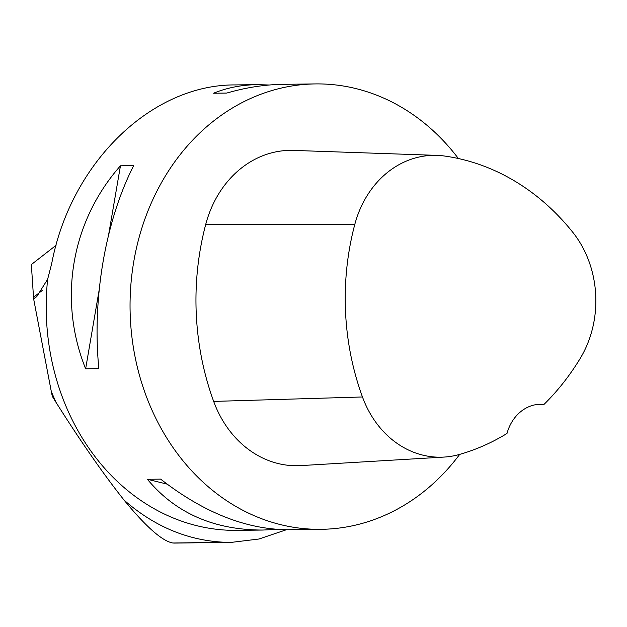 <?xml version="1.0" encoding="UTF-8"?>
<svg xmlns="http://www.w3.org/2000/svg" width="627" height="627" viewBox="0 0 627 627"><rect width="100%" height="100%" fill="white"/><g stroke="black" fill="none" stroke-linecap="round" stroke-linejoin="round"><path stroke-width="0.94" d="M459.693 454.379A222.718 188.257 -90.7 0 1 321.079 529.321A222.718 188.257 -90.7 0 1 161.398 428.907A222.718 188.257 -90.7 0 1 151.781 201.902A222.718 188.257 -90.7 0 1 315.53 83.916L283.122 84.324C264.79 84.574 246.019 87.482 226.809 93.055L213.588 93.219C227.037 87.725 241.599 84.864 257.266 84.645L235.062 84.919C151.201 84.504 70.639 163.036 51.68 263.685L47.644 279.227L36.719 296.689L33.607 298.734L51.312 391.593L55.928 402.213C80.859 441.706 103.573 474.341 124.068 500.111C154.665 526.907 188.766 540.983 226.386 542.331L231.418 542.371L259.006 539.008L286.398 529.737M33.607 298.734L31.35 264.563L56.038 245.322M124.068 500.111C146.115 526.946 162.393 541.242 172.88 542.998L174.204 543.084M51.312 391.593L52.3 396.327L55.928 402.213M315.53 83.916A222.718 188.257 -90.7 0 1 369.616 92.592A222.718 188.257 -90.7 0 1 458.384 158.529M257.266 84.645L269.21 85.006M120.447 165.81L133.669 165.646C105.367 221.002 91.942 299.283 98.862 368.629L85.64 368.794C57.825 299.706 71.243 221.425 120.447 165.81L108.698 234.326M276.734 529.36L262.815 530.05C213.94 530.019 175.466 513.098 147.4 479.287L160.622 479.122C203.806 512.745 246.489 529.611 288.671 529.729L321.079 529.321M544.024 404.384A42.424 35.857 -90.7 0 0 540.592 404.235A42.424 35.857 -90.7 0 0 506.992 433.461A247.79 209.442 -90.7 0 1 459.34 454.481A99.309 83.94 -90.7 0 1 444.065 457.075L300.819 465.602A106.057 89.645 -90.7 0 1 213.674 401.413A254.538 215.147 -90.7 0 1 205.727 224.395A106.057 89.645 -90.7 0 1 293.546 150.409L436.964 155.371A99.309 83.94 -90.7 0 1 444.229 155.99A247.79 209.442 -90.7 0 1 572.804 232.319A99.309 83.94 -90.7 0 1 580.179 358.487A247.79 209.442 -90.7 0 1 544.024 404.384L536.736 404.533M444.065 457.075A99.309 83.94 -90.7 0 1 362.469 396.969A247.79 209.442 -90.7 0 1 354.733 224.646A99.309 83.94 -90.7 0 1 436.964 155.371M167.08 484.107L147.4 479.287M85.64 368.794L99.129 290.136M262.815 530.05L237.241 530.371A222.718 188.257 -90.7 0 1 47.644 279.227M33.568 297.237L42.424 290.332M226.386 542.331L172.88 542.998M362.469 396.969L213.674 401.413M354.733 224.646L205.727 224.395M174.102 543.084L231.418 542.371"/></g></svg>
